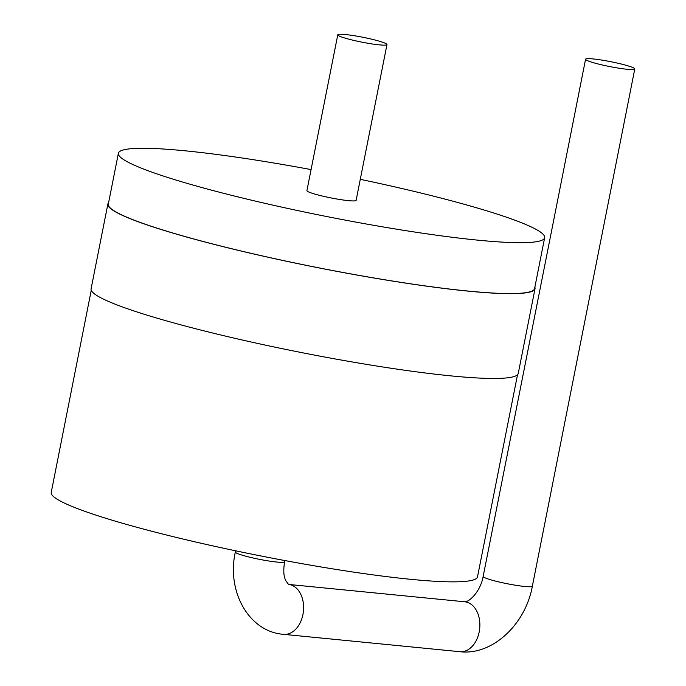 <?xml version="1.0" encoding="UTF-8"?>
<svg xmlns="http://www.w3.org/2000/svg" width="686" height="686" viewBox="0 0 686 686"><rect width="100%" height="100%" fill="white"/><g stroke="black" fill="none" stroke-linecap="round" stroke-linejoin="round"><path stroke-width="1.03" d="M380.25 41.469A25.082 2.487 -168.8 0 1 386.964 44.581A25.082 2.487 -168.8 0 1 361.882 42.146A25.082 2.487 -168.8 0 1 337.769 34.832A25.082 2.487 -168.8 0 1 353.496 35.603A25.082 2.487 -168.8 0 1 380.25 41.469M386.964 44.581L356.12 200.355A25.082 2.487 -168.8 0 1 331.038 197.928A25.082 2.487 -168.8 0 1 306.916 190.614L337.769 34.832M311.084 169.588A217.273 21.583 11.2 0 0 118.386 153.287A217.273 21.583 11.2 0 0 327.333 216.656A217.273 21.583 11.2 0 0 544.658 237.69A217.273 21.583 11.2 0 0 486.477 210.748A217.273 21.583 11.2 0 0 360.287 179.329M118.386 153.287L108.311 204.154A217.273 21.583 11.2 0 0 317.258 267.531A217.273 21.583 11.2 0 0 534.583 288.566L544.658 237.69M108.585 202.782A217.728 21.626 11.2 0 0 107.865 204.068A217.728 21.626 11.2 0 0 317.249 267.574A217.728 21.626 11.2 0 0 535.037 288.652A217.728 21.626 11.2 0 0 534.857 287.194M107.865 204.068L91.075 288.857A217.728 21.626 11.2 0 0 300.459 352.364A217.728 21.626 11.2 0 0 518.247 373.441L535.037 288.652M91.247 290.315L51.227 492.437A217.273 21.583 11.2 0 0 260.174 555.814A217.273 21.583 11.2 0 0 477.507 576.849L517.527 374.728M592.284 62.357A25.082 2.487 11.2 0 0 619.038 68.223A25.082 2.487 11.2 0 0 634.773 68.986A25.082 2.487 11.2 0 0 610.651 61.671A25.082 2.487 11.2 0 0 585.57 59.245A25.082 2.487 11.2 0 0 592.284 62.357M284.801 560.539L284.561 561.765A25.082 2.487 -168.8 0 1 259.48 559.339A25.082 2.487 -168.8 0 1 235.358 552.024L235.598 550.798M290.881 584.901A25.082 17.493 -84.4 0 0 288.497 584.421L464.756 601.785A25.082 17.493 95.6 0 1 467.14 602.265A25.082 17.493 95.6 0 1 479.488 630.185A25.082 17.493 95.6 0 1 459.834 651.7L283.575 634.336A25.082 17.493 -84.4 0 0 303.229 612.821A25.082 17.493 -84.4 0 0 290.881 584.901M459.834 651.7C492.531 655.73 525.579 624.2 532.362 586.178A25.082 2.487 -168.8 0 1 516.627 585.415A25.082 2.487 -168.8 0 1 489.881 579.541A25.082 2.487 -168.8 0 1 483.158 576.437C480.637 591.229 469.353 602.154 464.756 601.785M284.561 561.765C282.666 574.731 284.853 577.929 285.556 580.313L288.497 584.421M283.575 634.336C248.915 631.883 226.389 591.383 235.358 552.024M532.362 586.178L634.773 68.986M483.158 576.437L585.57 59.245"/></g></svg>
